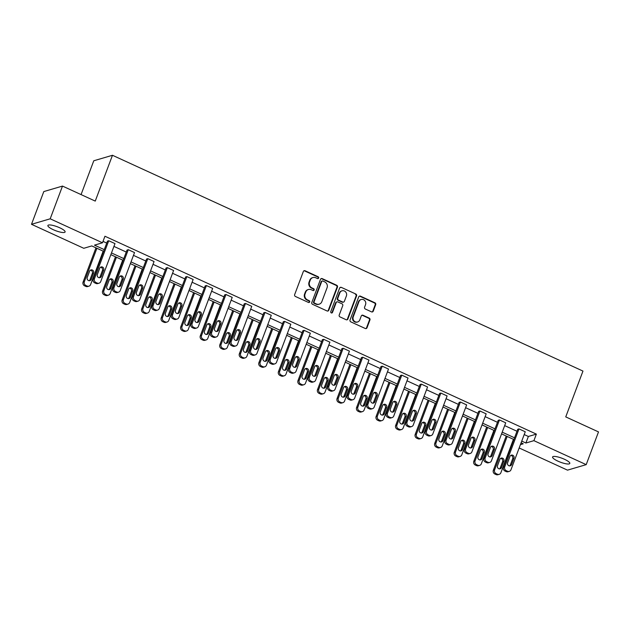 <?xml version="1.0" encoding="UTF-8"?>
<svg xmlns="http://www.w3.org/2000/svg" width="630" height="630" viewBox="0 0 630 630"><rect width="100%" height="100%" fill="white"/><g stroke="black" fill="none" stroke-linecap="round" stroke-linejoin="round"><path stroke-width="0.94" d="M318.646 278.035A0.984 0.921 73.6 0 0 318.126 276.743L305.062 270.75A1.41 1.315 73.6 0 0 303.353 271.475L294.659 294.604A1.41 1.315 73.6 0 0 295.399 296.454L308.464 302.439A0.984 0.921 73.6 0 0 309.661 301.935A0.984 0.921 73.6 0 0 309.141 300.644L307.448 299.872A4.512 4.197 73.6 0 1 305.062 293.95L305.786 292.029A4.512 4.197 73.6 0 1 311.267 289.713L312.952 290.493A0.984 0.921 73.6 0 0 314.157 289.989A0.984 0.921 73.6 0 0 313.63 288.69L311.945 287.918A4.512 4.197 73.6 0 1 309.55 282.004L310.275 280.074A4.512 4.197 73.6 0 1 315.756 277.767L317.449 278.539A0.984 0.921 73.6 0 0 318.646 278.035M317.796 278.625A0.984 0.921 73.6 0 0 317.614 276.893L304.558 270.9A1.41 1.315 73.6 0 0 303.936 270.782M308.818 302.526A0.984 0.921 73.6 0 0 308.637 300.793L306.944 300.014L307.448 299.872M313.307 290.572A0.984 0.921 73.6 0 0 313.126 288.839L311.433 288.067L311.945 287.918M557.959 461.168A9.198 2.118 20.6 0 1 552.581 456.978A9.198 2.118 20.6 0 1 564.433 459.262A9.198 2.118 20.6 0 1 569.803 463.452A9.198 2.118 20.6 0 1 557.959 461.168M53.267 229.69A9.198 2.118 20.6 0 1 47.896 225.501A9.198 2.118 20.6 0 1 59.74 227.784A9.198 2.118 20.6 0 1 65.111 231.974A9.198 2.118 20.6 0 1 53.267 229.69M371.543 311.866A1.41 1.315 73.6 0 0 373.251 311.141L375.693 304.652A1.41 1.315 73.6 0 0 374.945 302.802L360.439 296.155A1.41 1.315 73.6 0 0 358.73 296.872L350.036 320.001A1.41 1.315 73.6 0 0 350.784 321.851L365.282 328.506A1.41 1.315 73.6 0 0 366.999 327.781L369.944 319.945A1.41 1.315 73.6 0 0 369.196 318.095L362.99 315.252A1.41 1.315 73.6 0 0 361.281 315.969L359.817 319.859A3.772 3.512 73.6 0 1 353.95 320.804A3.772 3.512 73.6 0 1 353.241 316.843L358.966 301.613A3.772 3.512 73.6 0 1 364.833 300.668A3.772 3.512 73.6 0 1 365.542 304.629L364.589 307.164A1.41 1.315 73.6 0 0 365.329 309.015L371.543 311.866M103.619 251.354L91.791 245.928L83.782 248.291L31.5 224.304L43.801 191.575L62.496 186.078L95.248 201.096L112.471 155.279L582.971 371.078L565.748 416.895L598.5 431.912L586.199 464.641L567.504 470.145L519.167 447.977M62.496 186.078L50.195 218.807L102.485 242.786L94.476 245.141L104.265 249.63M524.207 434.566L528.365 436.472L536.374 434.117L104.942 236.242L102.485 242.786M536.374 434.117L533.909 440.661L586.199 464.641M337.459 287.123A1.41 1.315 73.6 0 0 336.719 285.272L322.214 278.618A1.41 1.315 73.6 0 0 320.497 279.342L311.803 302.471A1.41 1.315 73.6 0 0 312.551 304.314L327.057 310.968A1.41 1.315 73.6 0 0 328.766 310.251L337.459 287.123L336.955 287.264A1.41 1.315 73.6 0 0 336.207 285.421L321.702 278.767A1.41 1.315 73.6 0 0 321.087 278.649M341.326 287.382L355.832 294.037A1.41 1.315 73.6 0 1 356.58 295.887L347.886 319.016A1.41 1.315 73.6 0 1 346.169 319.741L339.964 316.89A1.41 1.315 73.6 0 1 339.216 315.039L342.744 305.66A1.41 1.315 73.6 0 0 341.995 303.81L337.877 301.92A1.41 1.315 73.6 0 0 336.168 302.644L332.498 312.409A0.984 0.921 73.6 0 1 330.963 312.661A0.984 0.921 73.6 0 1 330.774 311.622L339.609 288.107A1.41 1.315 73.6 0 1 341.326 287.382L355.832 294.037M31.5 224.304L50.195 218.807M112.471 155.279L93.775 160.776L81.065 194.591M520.427 444.63L523.223 443.811L521.105 442.835M521.75 441.11L525.9 443.016L533.909 440.661M111.486 252.945L123.803 258.591M131.016 261.907L143.333 267.553M150.554 270.868L162.871 276.515M170.092 279.822L182.409 285.477M189.63 288.784L201.946 294.438M209.168 297.746L221.484 303.392M228.706 306.708L241.022 312.354M248.236 315.669L260.552 321.316M267.774 324.631L280.09 330.277M287.311 333.585L299.628 339.239M306.849 342.547L319.166 348.201M326.387 351.509L338.704 357.155M345.917 360.47L358.234 366.117M365.455 369.432L377.772 375.078M384.993 378.394L397.309 384.04M404.531 387.348L416.847 393.002M424.069 396.309L436.385 401.964M443.607 405.271L455.923 410.917M463.137 414.233L475.453 419.879M482.674 423.195L494.991 428.841M502.212 432.156L514.529 437.803M513.883 439.519L501.567 433.873M494.345 430.566L482.029 424.911M474.807 421.604L462.491 415.95M455.269 412.642L442.953 406.996M435.74 403.68L423.423 398.034M416.202 394.719L403.885 389.072M396.664 385.757L384.347 380.111M377.126 376.803L364.809 371.149M357.588 367.841L345.272 362.187M338.058 358.88L325.741 353.233M318.52 349.918L306.204 344.271M298.982 340.956L286.666 335.31M279.444 331.994L267.128 326.348M259.906 323.032L247.59 317.386M240.369 314.079L228.052 308.424M220.839 305.117L208.522 299.463M201.301 296.155L188.984 290.509M181.763 287.193L169.446 281.547M162.225 278.232L149.909 272.585M142.687 269.27L130.371 263.623M123.157 260.316L110.841 254.662M528.365 436.472L525.9 443.016M103.013 241.384L106.722 243.085M113.943 246.401L126.26 252.047M133.481 255.363L145.798 261.009M153.019 264.316L165.336 269.971M172.557 273.278L184.866 278.933M192.087 282.24L204.404 287.886M211.625 291.202L223.941 296.848M231.163 300.163L243.479 305.81M250.701 309.125L263.017 314.772M270.238 318.079L282.555 323.733M289.768 327.041L302.085 332.695M309.306 336.003L321.623 341.649M328.844 344.964L341.161 350.611M348.382 353.926L360.699 359.572M367.92 362.888L380.236 368.534M387.458 371.842L399.766 377.496M406.988 380.803L419.304 386.458M426.526 389.765L438.842 395.412M446.064 398.727L458.38 404.373M465.601 407.689L477.918 413.335M485.139 416.651L497.456 422.297M504.669 425.604L516.986 431.259M509.284 471.374L508.024 471.752A2.874 2.677 -106.4 0 1 506.229 471.61L504.976 471.035A2.874 2.677 -106.4 0 1 503.457 467.271L517.734 429.274L518.994 428.904L525.255 431.778L510.977 469.767A2.874 2.677 73.6 0 1 507.489 471.24L506.237 470.665A2.874 2.677 73.6 0 1 504.717 466.893L518.994 428.904M489.746 462.42L488.486 462.79A2.874 2.677 -106.4 0 1 486.691 462.648L485.439 462.073A2.874 2.677 -106.4 0 1 483.919 458.309L498.196 420.32L499.464 419.942L505.725 422.817L491.439 460.806A2.874 2.677 73.6 0 1 487.951 462.278L486.699 461.703A2.874 2.677 73.6 0 1 485.179 457.939L499.464 419.942M470.208 453.458L468.948 453.828A2.874 2.677 -106.4 0 1 467.153 453.687L465.901 453.112A2.874 2.677 -106.4 0 1 464.381 449.348L478.658 411.358L479.926 410.988L486.187 413.855L471.909 451.844A2.874 2.677 73.6 0 1 468.413 453.316L467.161 452.742A2.874 2.677 73.6 0 1 465.641 448.977L479.926 410.988M450.678 444.497L449.41 444.867A2.874 2.677 -106.4 0 1 447.615 444.725L446.363 444.158A2.874 2.677 -106.4 0 1 444.843 440.386L459.12 402.397L460.388 402.027L466.649 404.893L452.372 442.89A2.874 2.677 73.6 0 1 448.883 444.355L447.631 443.78A2.874 2.677 73.6 0 1 446.111 440.016L460.388 402.027M431.14 435.535L429.873 435.905A2.874 2.677 -106.4 0 1 428.077 435.771L426.825 435.196A2.874 2.677 -106.4 0 1 425.305 431.424L439.59 393.435L440.85 393.065L447.111 395.939L432.834 433.928A2.874 2.677 73.6 0 1 429.345 435.393L428.093 434.818A2.874 2.677 73.6 0 1 426.573 431.054L440.85 393.065M411.603 426.573L410.343 426.943A2.874 2.677 -106.4 0 1 408.547 426.809L407.295 426.234A2.874 2.677 -106.4 0 1 405.767 422.462L420.052 384.473L421.312 384.103L427.573 386.977L413.296 424.966A2.874 2.677 73.6 0 1 409.807 426.439L408.555 425.864A2.874 2.677 73.6 0 1 407.035 422.092L421.312 384.103M392.065 417.611L390.805 417.989A2.874 2.677 -106.4 0 1 389.009 417.848L387.757 417.273A2.874 2.677 -106.4 0 1 386.237 413.508L400.515 375.511L401.775 375.141L408.043 378.016L393.758 416.005A2.874 2.677 73.6 0 1 390.269 417.477L389.017 416.902A2.874 2.677 73.6 0 1 387.497 413.13L401.775 375.141M372.527 408.657L371.267 409.027A2.874 2.677 -106.4 0 1 369.471 408.886L368.219 408.311A2.874 2.677 -106.4 0 1 366.699 404.547L380.977 366.558L382.245 366.18L388.505 369.054L374.22 407.043A2.874 2.677 73.6 0 1 370.731 408.516L369.479 407.941A2.874 2.677 73.6 0 1 367.959 404.176L382.245 366.18M352.997 399.696L351.729 400.066A2.874 2.677 -106.4 0 1 349.933 399.924L348.681 399.349A2.874 2.677 -106.4 0 1 347.161 395.585L361.439 357.596L362.707 357.218L368.967 360.092L354.69 398.081A2.874 2.677 73.6 0 1 351.201 399.554L349.949 398.979A2.874 2.677 73.6 0 1 348.421 395.215L362.707 357.218M333.459 390.734L332.191 391.104A2.874 2.677 -106.4 0 1 330.396 390.962L329.143 390.387A2.874 2.677 -106.4 0 1 327.624 386.623L341.909 348.634L343.169 348.264L349.43 351.13L335.152 389.127A2.874 2.677 73.6 0 1 331.663 390.592L330.411 390.017A2.874 2.677 73.6 0 1 328.892 386.253L343.169 348.264M313.921 381.772L312.661 382.142A2.874 2.677 -106.4 0 1 310.858 382.008L309.606 381.433A2.874 2.677 -106.4 0 1 308.086 377.661L322.371 339.672L323.631 339.302L329.892 342.169L315.614 380.166A2.874 2.677 73.6 0 1 312.126 381.63L310.873 381.055A2.874 2.677 73.6 0 1 309.354 377.291L323.631 339.302M294.383 372.81L293.123 373.18A2.874 2.677 -106.4 0 1 291.328 373.047L290.076 372.472A2.874 2.677 -106.4 0 1 288.556 368.7L302.833 330.711L304.093 330.341L310.354 333.215L296.076 371.204A2.874 2.677 73.6 0 1 292.588 372.676L291.336 372.102A2.874 2.677 73.6 0 1 289.816 368.329L304.093 330.341M274.845 363.849L273.585 364.227A2.874 2.677 -106.4 0 1 271.79 364.085L270.538 363.51A2.874 2.677 -106.4 0 1 269.018 359.746L283.295 321.749L284.563 321.379L290.824 324.253L276.538 362.242A2.874 2.677 73.6 0 1 273.05 363.715L271.798 363.14A2.874 2.677 73.6 0 1 270.278 359.368L284.563 321.379M255.307 354.895L254.048 355.265A2.874 2.677 -106.4 0 1 252.252 355.123L251 354.548A2.874 2.677 -106.4 0 1 249.48 350.784L263.757 312.787L265.025 312.417L271.286 315.291L257.001 353.28A2.874 2.677 73.6 0 1 253.512 354.753L252.26 354.178A2.874 2.677 73.6 0 1 250.74 350.414L265.025 312.417M235.777 345.933L234.51 346.303A2.874 2.677 -106.4 0 1 232.714 346.161L231.462 345.586A2.874 2.677 -106.4 0 1 229.942 341.822L244.22 303.833L245.487 303.455L251.748 306.33L237.471 344.319A2.874 2.677 73.6 0 1 233.982 345.791L232.73 345.216A2.874 2.677 73.6 0 1 231.21 341.452L245.487 303.455M216.24 336.971L214.972 337.341A2.874 2.677 -106.4 0 1 213.176 337.2L211.924 336.625A2.874 2.677 -106.4 0 1 210.404 332.861L224.689 294.871L225.95 294.501L232.21 297.368L217.933 335.365A2.874 2.677 73.6 0 1 214.444 336.829L213.192 336.255A2.874 2.677 73.6 0 1 211.672 332.49L225.95 294.501M196.702 328.01L195.442 328.38A2.874 2.677 -106.4 0 1 193.646 328.246L192.394 327.671A2.874 2.677 -106.4 0 1 190.866 323.899L205.152 285.91L206.412 285.54L212.672 288.406L198.395 326.403A2.874 2.677 73.6 0 1 194.906 327.868L193.654 327.293A2.874 2.677 73.6 0 1 192.134 323.529L206.412 285.54M177.164 319.048L175.904 319.418A2.874 2.677 -106.4 0 1 174.108 319.284L172.856 318.709A2.874 2.677 -106.4 0 1 171.336 314.937L185.614 276.948L186.874 276.578L193.142 279.452L178.857 317.441A2.874 2.677 73.6 0 1 175.368 318.906L174.116 318.339A2.874 2.677 73.6 0 1 172.596 314.567L186.874 276.578M157.626 310.086L156.366 310.464A2.874 2.677 -106.4 0 1 154.571 310.322L153.318 309.747A2.874 2.677 -106.4 0 1 151.798 305.983L166.076 267.986L167.344 267.616L173.604 270.49L159.319 308.48A2.874 2.677 73.6 0 1 155.831 309.952L154.578 309.377A2.874 2.677 73.6 0 1 153.059 305.605L167.344 267.616M138.096 301.132L136.828 301.502A2.874 2.677 -106.4 0 1 135.033 301.361L133.78 300.786A2.874 2.677 -106.4 0 1 132.261 297.021L146.538 259.024L147.806 258.654L154.066 261.529L139.789 299.518A2.874 2.677 73.6 0 1 136.3 300.99L135.048 300.416A2.874 2.677 73.6 0 1 133.521 296.651L147.806 258.654M118.558 292.17L117.29 292.541A2.874 2.677 -106.4 0 1 115.495 292.399L114.243 291.824A2.874 2.677 -106.4 0 1 112.723 288.06L127.008 250.071L128.268 249.693L134.529 252.567L120.251 290.556A2.874 2.677 73.6 0 1 116.763 292.029L115.511 291.454A2.874 2.677 73.6 0 1 113.991 287.69L128.268 249.693M99.02 283.209L97.752 283.579A2.874 2.677 -106.4 0 1 95.957 283.437L94.705 282.862A2.874 2.677 -106.4 0 1 93.185 279.098L107.47 241.109L108.73 240.739L114.991 243.605L100.713 281.602A2.874 2.677 73.6 0 1 97.225 283.067L95.973 282.492A2.874 2.677 73.6 0 1 94.453 278.728L108.73 240.739M312.937 277.546L312.433 277.696A4.512 4.197 73.6 0 0 309.771 280.224L310.275 280.074M311.433 288.067A4.512 4.197 73.6 0 1 309.046 282.153L309.771 280.224M308.448 289.501L307.936 289.65A4.512 4.197 73.6 0 0 305.282 292.17L305.786 292.029M306.944 300.014A4.512 4.197 73.6 0 1 304.558 294.1L305.282 292.17M327.679 311.086A1.41 1.315 73.6 0 0 328.261 310.401L336.955 287.264M322.883 281.035A0.984 0.921 73.6 0 0 321.686 281.539L314.055 301.841A0.984 0.921 73.6 0 0 314.583 303.14L316.362 303.959A4.512 4.197 73.6 0 0 321.843 301.652L327.057 287.768A4.512 4.197 73.6 0 0 324.67 281.854L322.883 281.035M322.269 280.988L321.765 281.137A0.984 0.921 73.6 0 0 321.182 281.689L321.686 281.539M319.182 304.172L318.678 304.322A4.512 4.197 73.6 0 1 315.858 304.101L314.071 303.29A0.984 0.921 73.6 0 1 313.551 301.99L321.182 281.689M346.791 319.851A1.41 1.315 73.6 0 0 347.374 319.166L356.068 296.037A1.41 1.315 73.6 0 0 355.328 294.186M336.995 301.857L336.491 302.006A1.41 1.315 73.6 0 0 335.664 302.794L331.986 312.559L332.498 312.409M331.648 313A0.984 0.921 73.6 0 0 331.986 312.559M346.398 295.927A3.772 3.512 73.6 0 0 342.051 290.8A3.772 3.512 73.6 0 0 339.822 292.911L337.806 298.274A1.41 1.315 73.6 0 0 338.554 300.124L342.673 302.014A1.41 1.315 73.6 0 0 344.382 301.29L346.398 295.927M342.051 290.8L341.539 290.95A3.772 3.512 73.6 0 0 339.318 293.06L339.822 292.911M343.555 302.085L343.051 302.227A1.41 1.315 73.6 0 1 342.169 302.164L338.05 300.274A1.41 1.315 73.6 0 1 337.302 298.423L339.318 293.06M340.822 287.532A1.41 1.315 73.6 0 0 340.2 287.414M361.187 299.502L360.683 299.652A3.772 3.512 73.6 0 0 358.462 301.762L358.966 301.613M357.596 321.969L357.092 322.119A3.772 3.512 73.6 0 1 352.737 316.992L358.462 301.762M365.904 328.616A1.41 1.315 73.6 0 0 366.495 327.931L369.44 320.095A1.41 1.315 73.6 0 0 368.692 318.245L362.486 315.394A1.41 1.315 73.6 0 0 361.864 315.284M372.165 311.976A1.41 1.315 73.6 0 0 372.747 311.291L375.189 304.802A1.41 1.315 73.6 0 0 374.44 302.951L359.935 296.297A1.41 1.315 73.6 0 0 359.313 296.187M95.949 247.834L83.081 282.075A2.874 2.677 -106.4 0 0 84.601 285.839L85.853 286.414A2.874 2.677 -106.4 0 0 87.649 286.555L88.909 286.177A2.874 2.677 73.6 0 0 90.602 284.571L103.17 251.15M88.909 286.177A2.874 2.677 73.6 0 1 87.113 286.044L85.861 285.469A2.874 2.677 73.6 0 1 84.341 281.697L96.91 248.275M89.232 280.712A2.3 2.142 73.6 0 0 89.988 279.712L92.35 273.428A2.3 2.142 73.6 0 0 90.358 270.223M91.248 279.342L93.61 273.058A2.3 2.142 73.6 0 0 90.956 269.931A2.3 2.142 73.6 0 0 89.602 271.223L87.239 277.507A2.3 2.142 73.6 0 0 89.893 280.634A2.3 2.142 73.6 0 0 91.248 279.342L89.988 279.712M101.359 276.365A2.3 2.142 -106.4 0 1 97.784 276.948A2.3 2.142 -106.4 0 1 97.351 274.53L99.713 268.246A2.3 2.142 -106.4 0 1 103.288 267.671A2.3 2.142 -106.4 0 1 103.722 270.081L101.359 276.365L100.091 276.743A2.3 2.142 -106.4 0 1 99.343 277.736M100.469 267.254A2.3 2.142 -106.4 0 1 102.454 270.459L100.091 276.743M115.487 256.796L102.619 291.036A2.874 2.677 -106.4 0 0 104.139 294.801L105.391 295.375A2.874 2.677 -106.4 0 0 107.187 295.517L108.447 295.139A2.874 2.677 73.6 0 0 110.14 293.533L122.708 260.111M108.447 295.139A2.874 2.677 73.6 0 1 106.651 295.005L105.399 294.43A2.874 2.677 73.6 0 1 103.879 290.658L116.448 257.237M108.769 289.666A2.3 2.142 73.6 0 0 109.526 288.674L111.888 282.39A2.3 2.142 73.6 0 0 109.896 279.184M110.785 288.304L113.148 282.019A2.3 2.142 73.6 0 0 110.494 278.893A2.3 2.142 73.6 0 0 109.14 280.185L106.777 286.461A2.3 2.142 73.6 0 0 109.431 289.587A2.3 2.142 73.6 0 0 110.785 288.304L109.526 288.674M135.025 265.758L122.157 299.99A2.874 2.677 -106.4 0 0 123.677 303.762L124.929 304.337A2.874 2.677 -106.4 0 0 126.724 304.471L127.985 304.101A2.874 2.677 73.6 0 0 129.678 302.495L142.246 269.065M127.985 304.101A2.874 2.677 73.6 0 1 126.189 303.959L124.937 303.392A2.874 2.677 73.6 0 1 123.417 299.62L135.978 266.199M128.307 298.628A2.3 2.142 73.6 0 0 129.063 297.636L131.418 291.351A2.3 2.142 73.6 0 0 129.434 288.146M130.323 297.266L132.686 290.981A2.3 2.142 73.6 0 0 130.032 287.855A2.3 2.142 73.6 0 0 128.678 289.139L126.315 295.423A2.3 2.142 73.6 0 0 128.969 298.549A2.3 2.142 73.6 0 0 130.323 297.266L129.063 297.636M120.897 285.327A2.3 2.142 -106.4 0 1 117.314 285.902A2.3 2.142 -106.4 0 1 116.889 283.492L119.251 277.208A2.3 2.142 -106.4 0 1 122.826 276.633A2.3 2.142 -106.4 0 1 123.26 279.043L120.897 285.327L119.629 285.697A2.3 2.142 -106.4 0 1 118.873 286.697M119.999 276.216A2.3 2.142 -106.4 0 1 121.992 279.421L119.629 285.697M140.427 294.289A2.3 2.142 -106.4 0 1 136.852 294.864A2.3 2.142 -106.4 0 1 136.427 292.454L138.781 286.17A2.3 2.142 -106.4 0 1 142.364 285.595A2.3 2.142 -106.4 0 1 142.79 288.005L140.427 294.289L139.167 294.659A2.3 2.142 -106.4 0 1 138.411 295.659M139.537 285.169A2.3 2.142 -106.4 0 1 141.529 288.375L139.167 294.659M154.555 274.719L141.687 308.952A2.874 2.677 -106.4 0 0 143.207 312.724L144.467 313.291A2.874 2.677 -106.4 0 0 146.262 313.433L147.522 313.063A2.874 2.677 73.6 0 0 149.215 311.456L161.776 278.027M147.522 313.063A2.874 2.677 73.6 0 1 145.727 312.921L144.475 312.346A2.874 2.677 73.6 0 1 142.955 308.582L155.515 275.16M147.845 307.59A2.3 2.142 73.6 0 0 148.593 306.597L150.956 300.313A2.3 2.142 73.6 0 0 148.971 297.108M149.861 306.227L152.224 299.943A2.3 2.142 73.6 0 0 149.57 296.817A2.3 2.142 73.6 0 0 148.215 298.1L145.853 304.385A2.3 2.142 73.6 0 0 148.507 307.511A2.3 2.142 73.6 0 0 149.861 306.227L148.593 306.597M159.965 303.25A2.3 2.142 -106.4 0 1 156.39 303.825A2.3 2.142 -106.4 0 1 155.956 301.416L158.319 295.131A2.3 2.142 -106.4 0 1 161.894 294.549A2.3 2.142 -106.4 0 1 162.327 296.966L159.965 303.25L158.705 303.621A2.3 2.142 -106.4 0 1 157.949 304.613M159.075 294.131A2.3 2.142 -106.4 0 1 161.067 297.336L158.705 303.621M174.093 283.681L161.225 317.914A2.874 2.677 -106.4 0 0 162.745 321.678L163.997 322.253A2.874 2.677 -106.4 0 0 165.792 322.395L167.06 322.024A2.874 2.677 73.6 0 0 168.753 320.418L181.314 286.989M167.06 322.024A2.874 2.677 73.6 0 1 165.265 321.883L164.013 321.308A2.874 2.677 73.6 0 1 162.493 317.544L175.053 284.114M167.375 316.551A2.3 2.142 73.6 0 0 168.131 315.559L170.494 309.275A2.3 2.142 73.6 0 0 168.501 306.07M169.399 315.181L171.762 308.897A2.3 2.142 73.6 0 0 169.108 305.778A2.3 2.142 73.6 0 0 167.753 307.062L165.391 313.346A2.3 2.142 73.6 0 0 168.045 316.473A2.3 2.142 73.6 0 0 169.399 315.181L168.131 315.559M179.503 312.212A2.3 2.142 -106.4 0 1 175.928 312.787A2.3 2.142 -106.4 0 1 175.494 310.37L177.857 304.085A2.3 2.142 -106.4 0 1 181.432 303.51A2.3 2.142 -106.4 0 1 181.865 305.928L179.503 312.212L178.243 312.582A2.3 2.142 -106.4 0 1 177.487 313.575M178.613 303.093A2.3 2.142 -106.4 0 1 180.605 306.298L178.243 312.582M193.63 292.635L180.763 326.875A2.874 2.677 -106.4 0 0 182.283 330.64L183.535 331.215A2.874 2.677 -106.4 0 0 185.33 331.356L186.598 330.986A2.874 2.677 73.6 0 0 188.291 329.372L200.852 295.95M186.598 330.986A2.874 2.677 73.6 0 1 184.803 330.844L183.55 330.27A2.874 2.677 73.6 0 1 182.023 326.505L194.591 293.076M186.913 325.513A2.3 2.142 73.6 0 0 187.669 324.513L190.032 318.237A2.3 2.142 73.6 0 0 188.039 315.031M188.929 324.143L191.292 317.859A2.3 2.142 73.6 0 0 188.638 314.732A2.3 2.142 73.6 0 0 187.283 316.024L184.929 322.308A2.3 2.142 73.6 0 0 187.575 325.434A2.3 2.142 73.6 0 0 188.929 324.143L187.669 324.513M199.041 321.174A2.3 2.142 -106.4 0 1 195.465 321.749A2.3 2.142 -106.4 0 1 195.032 319.331L197.395 313.047A2.3 2.142 -106.4 0 1 200.97 312.472A2.3 2.142 -106.4 0 1 201.403 314.89L199.041 321.174L197.773 321.544A2.3 2.142 -106.4 0 1 197.025 322.536M198.151 312.055A2.3 2.142 -106.4 0 1 200.135 315.26L197.773 321.544M213.168 301.597L200.301 335.837A2.874 2.677 -106.4 0 0 201.82 339.601L203.073 340.176A2.874 2.677 -106.4 0 0 204.868 340.318L206.128 339.948A2.874 2.677 73.6 0 0 207.821 338.334L220.39 304.912M206.128 339.948A2.874 2.677 73.6 0 1 204.333 339.806L203.081 339.231A2.874 2.677 73.6 0 1 201.561 335.467L214.129 302.038M206.451 334.475A2.3 2.142 73.6 0 0 207.207 333.475L209.57 327.19A2.3 2.142 73.6 0 0 207.577 323.985M208.467 333.105L210.83 326.82A2.3 2.142 73.6 0 0 208.176 323.694A2.3 2.142 73.6 0 0 206.821 324.986L204.459 331.27A2.3 2.142 73.6 0 0 207.112 334.396A2.3 2.142 73.6 0 0 208.467 333.105L207.207 333.475M218.578 330.128A2.3 2.142 -106.4 0 1 214.995 330.711A2.3 2.142 -106.4 0 1 214.57 328.293L216.933 322.009A2.3 2.142 -106.4 0 1 220.508 321.434A2.3 2.142 -106.4 0 1 220.941 323.851L218.578 330.128L217.311 330.506A2.3 2.142 -106.4 0 1 216.555 331.498M217.689 321.017A2.3 2.142 -106.4 0 1 219.673 324.222L217.311 330.506M232.706 310.558L219.839 344.799A2.874 2.677 -106.4 0 0 221.358 348.563L222.611 349.138A2.874 2.677 -106.4 0 0 224.406 349.28L225.666 348.902A2.874 2.677 73.6 0 0 227.359 347.295L239.928 313.874M225.666 348.902A2.874 2.677 73.6 0 1 223.87 348.768L222.618 348.193A2.874 2.677 73.6 0 1 221.098 344.421L233.659 311M225.989 343.429A2.3 2.142 73.6 0 0 226.745 342.436L229.107 336.152A2.3 2.142 73.6 0 0 227.115 332.947M228.005 342.066L230.367 335.782A2.3 2.142 73.6 0 0 227.714 332.656A2.3 2.142 73.6 0 0 226.359 333.947L223.996 340.231A2.3 2.142 73.6 0 0 226.65 343.35A2.3 2.142 73.6 0 0 228.005 342.066L226.745 342.436M238.108 339.09A2.3 2.142 -106.4 0 1 234.533 339.664A2.3 2.142 -106.4 0 1 234.108 337.255L236.47 330.97A2.3 2.142 -106.4 0 1 240.046 330.396A2.3 2.142 -106.4 0 1 240.471 332.805L238.108 339.09L236.848 339.46A2.3 2.142 -106.4 0 1 236.093 340.46M237.219 329.978A2.3 2.142 -106.4 0 1 239.211 333.183L236.848 339.46M252.244 319.52L239.368 353.753A2.874 2.677 -106.4 0 0 240.896 357.525L242.148 358.1A2.874 2.677 -106.4 0 0 243.944 358.234L245.204 357.864A2.874 2.677 73.6 0 0 246.897 356.257L259.458 322.828M245.204 357.864A2.874 2.677 73.6 0 1 243.408 357.722L242.156 357.155A2.874 2.677 73.6 0 1 240.636 353.383L253.197 319.961M245.527 352.391A2.3 2.142 73.6 0 0 246.275 351.398L248.637 345.114A2.3 2.142 73.6 0 0 246.653 341.909M247.543 351.028L249.905 344.744A2.3 2.142 73.6 0 0 247.251 341.618A2.3 2.142 73.6 0 0 245.897 342.901L243.534 349.185A2.3 2.142 73.6 0 0 246.188 352.312A2.3 2.142 73.6 0 0 247.543 351.028L246.275 351.398M257.646 348.051A2.3 2.142 -106.4 0 1 254.071 348.626A2.3 2.142 -106.4 0 1 253.638 346.216L256 339.932A2.3 2.142 -106.4 0 1 259.584 339.357A2.3 2.142 -106.4 0 1 260.009 341.767L257.646 348.051L256.386 348.421A2.3 2.142 -106.4 0 1 255.63 349.422M256.757 338.94A2.3 2.142 -106.4 0 1 258.749 342.137L256.386 348.421M271.774 328.482L258.906 362.715A2.874 2.677 -106.4 0 0 260.426 366.487L261.678 367.062A2.874 2.677 -106.4 0 0 263.474 367.195L264.742 366.825A2.874 2.677 73.6 0 0 266.435 365.219L278.995 331.789M264.742 366.825A2.874 2.677 73.6 0 1 262.946 366.684L261.694 366.109A2.874 2.677 73.6 0 1 260.174 362.344L272.735 328.923M265.057 361.352A2.3 2.142 73.6 0 0 265.813 360.36L268.175 354.076A2.3 2.142 73.6 0 0 266.191 350.871M267.081 359.99L269.443 353.706A2.3 2.142 73.6 0 0 266.789 350.579A2.3 2.142 73.6 0 0 265.435 351.863L263.072 358.147A2.3 2.142 73.6 0 0 265.726 361.273A2.3 2.142 73.6 0 0 267.081 359.99L265.813 360.36M291.312 337.444L278.444 371.676A2.874 2.677 -106.4 0 0 279.964 375.441L281.216 376.016A2.874 2.677 -106.4 0 0 283.012 376.157L284.28 375.787A2.874 2.677 73.6 0 0 285.973 374.181L298.533 340.751M284.28 375.787A2.874 2.677 73.6 0 1 282.484 375.645L281.232 375.07A2.874 2.677 73.6 0 1 279.712 371.306L292.273 337.877M284.595 370.314A2.3 2.142 73.6 0 0 285.351 369.322L287.713 363.037A2.3 2.142 73.6 0 0 285.721 359.832M286.618 368.944L288.973 362.659A2.3 2.142 73.6 0 0 286.327 359.541A2.3 2.142 73.6 0 0 284.973 360.825L282.61 367.109A2.3 2.142 73.6 0 0 285.264 370.235A2.3 2.142 73.6 0 0 286.618 368.944L285.351 369.322M310.85 346.398L297.982 380.638A2.874 2.677 -106.4 0 0 299.502 384.402L300.754 384.977A2.874 2.677 -106.4 0 0 302.55 385.119L303.81 384.749A2.874 2.677 73.6 0 0 305.511 383.135L318.071 349.713M303.81 384.749A2.874 2.677 73.6 0 1 302.014 384.607L300.762 384.032A2.874 2.677 73.6 0 1 299.242 380.268L311.811 346.839M304.132 379.276A2.3 2.142 73.6 0 0 304.889 378.276L307.251 371.999A2.3 2.142 73.6 0 0 305.259 368.794M306.148 377.905L308.511 371.621A2.3 2.142 73.6 0 0 305.857 368.495A2.3 2.142 73.6 0 0 304.503 369.786L302.14 376.071A2.3 2.142 73.6 0 0 304.794 379.197A2.3 2.142 73.6 0 0 306.148 377.905L304.889 378.276M330.388 355.359L317.52 389.6A2.874 2.677 -106.4 0 0 319.04 393.364L320.292 393.939A2.874 2.677 -106.4 0 0 322.087 394.081L323.348 393.711A2.874 2.677 73.6 0 0 325.041 392.096L337.609 358.675M323.348 393.711A2.874 2.677 73.6 0 1 321.552 393.569L320.3 392.994A2.874 2.677 73.6 0 1 318.78 389.23L331.349 355.8M323.67 388.238A2.3 2.142 73.6 0 0 324.426 387.237L326.789 380.953A2.3 2.142 73.6 0 0 324.796 377.756M325.686 386.867L328.049 380.583A2.3 2.142 73.6 0 0 325.395 377.457A2.3 2.142 73.6 0 0 324.041 378.748L321.678 385.032A2.3 2.142 73.6 0 0 324.332 388.159A2.3 2.142 73.6 0 0 325.686 386.867L324.426 387.237M349.926 364.321L337.058 398.562A2.874 2.677 -106.4 0 0 338.578 402.326L339.83 402.901A2.874 2.677 -106.4 0 0 341.625 403.043L342.885 402.664A2.874 2.677 73.6 0 0 344.579 401.058L357.147 367.636M342.885 402.664A2.874 2.677 73.6 0 1 341.09 402.531L339.838 401.956A2.874 2.677 73.6 0 1 338.318 398.184L350.878 364.762M343.208 397.191A2.3 2.142 73.6 0 0 343.964 396.199L346.319 389.915A2.3 2.142 73.6 0 0 344.334 386.71M345.224 395.829L347.587 389.545A2.3 2.142 73.6 0 0 344.933 386.418A2.3 2.142 73.6 0 0 343.578 387.71L341.216 393.994A2.3 2.142 73.6 0 0 343.87 397.113A2.3 2.142 73.6 0 0 345.224 395.829L343.964 396.199M369.464 373.283L356.588 407.515A2.874 2.677 -106.4 0 0 358.108 411.288L359.368 411.863A2.874 2.677 -106.4 0 0 361.163 411.996L362.423 411.626A2.874 2.677 73.6 0 0 364.116 410.02L376.677 376.59M362.423 411.626A2.874 2.677 73.6 0 1 360.628 411.492L359.376 410.917A2.874 2.677 73.6 0 1 357.856 407.145L370.416 373.724M362.746 406.153A2.3 2.142 73.6 0 0 363.494 405.161L365.857 398.877A2.3 2.142 73.6 0 0 363.872 395.671M364.762 404.791L367.125 398.507A2.3 2.142 73.6 0 0 364.471 395.38A2.3 2.142 73.6 0 0 363.116 396.664L360.754 402.948A2.3 2.142 73.6 0 0 363.408 406.074A2.3 2.142 73.6 0 0 364.762 404.791L363.494 405.161M388.993 382.245L376.126 416.477A2.874 2.677 -106.4 0 0 377.646 420.249L378.898 420.824A2.874 2.677 -106.4 0 0 380.693 420.958L381.961 420.588A2.874 2.677 73.6 0 0 383.654 418.981L396.215 385.552M381.961 420.588A2.874 2.677 73.6 0 1 380.166 420.446L378.913 419.871A2.874 2.677 73.6 0 1 377.394 416.107L389.954 382.686M382.276 415.115A2.3 2.142 73.6 0 0 383.032 414.123L385.395 407.838A2.3 2.142 73.6 0 0 383.402 404.633M384.3 413.752L386.662 407.468A2.3 2.142 73.6 0 0 384.009 404.342A2.3 2.142 73.6 0 0 382.654 405.626L380.292 411.91A2.3 2.142 73.6 0 0 382.945 415.036A2.3 2.142 73.6 0 0 384.3 413.752L383.032 414.123M408.531 391.206L395.664 425.439A2.874 2.677 -106.4 0 0 397.183 429.203L398.436 429.778A2.874 2.677 -106.4 0 0 400.231 429.92L401.499 429.55A2.874 2.677 73.6 0 0 403.192 427.943L415.753 394.514M401.499 429.55A2.874 2.677 73.6 0 1 399.703 429.408L398.451 428.833A2.874 2.677 73.6 0 1 396.924 425.069L409.492 391.639M401.814 424.077A2.3 2.142 73.6 0 0 402.57 423.084L404.933 416.8A2.3 2.142 73.6 0 0 402.94 413.595M403.83 422.706L406.192 416.43A2.3 2.142 73.6 0 0 403.539 413.304A2.3 2.142 73.6 0 0 402.184 414.587L399.829 420.872A2.3 2.142 73.6 0 0 402.475 423.998A2.3 2.142 73.6 0 0 403.83 422.706L402.57 423.084M428.069 400.16L415.202 434.401A2.874 2.677 -106.4 0 0 416.721 438.165L417.974 438.74A2.874 2.677 -106.4 0 0 419.769 438.882L421.029 438.512A2.874 2.677 73.6 0 0 422.722 436.897L435.291 403.476M421.029 438.512A2.874 2.677 73.6 0 1 419.233 438.37L417.981 437.795A2.874 2.677 73.6 0 1 416.462 434.031L429.03 400.601M421.352 433.038A2.3 2.142 73.6 0 0 422.108 432.046L424.47 425.762A2.3 2.142 73.6 0 0 422.478 422.557M423.368 431.668L425.73 425.384A2.3 2.142 73.6 0 0 423.077 422.265A2.3 2.142 73.6 0 0 421.722 423.549L419.359 429.833A2.3 2.142 73.6 0 0 422.013 432.96A2.3 2.142 73.6 0 0 423.368 431.668L422.108 432.046M447.607 409.122L434.739 443.363A2.874 2.677 -106.4 0 0 436.259 447.127L437.511 447.702A2.874 2.677 -106.4 0 0 439.307 447.843L440.567 447.473A2.874 2.677 73.6 0 0 442.26 445.859L454.828 412.437M440.567 447.473A2.874 2.677 73.6 0 1 438.771 447.331L437.519 446.757A2.874 2.677 73.6 0 1 435.999 442.992L448.56 409.563M440.89 442A2.3 2.142 73.6 0 0 441.646 441L444.008 434.716A2.3 2.142 73.6 0 0 442.016 431.519M442.906 440.63L445.268 434.346A2.3 2.142 73.6 0 0 442.614 431.219A2.3 2.142 73.6 0 0 441.26 432.511L438.897 438.795A2.3 2.142 73.6 0 0 441.551 441.921A2.3 2.142 73.6 0 0 442.906 440.63L441.646 441M277.184 357.013A2.3 2.142 -106.4 0 1 273.609 357.588A2.3 2.142 -106.4 0 1 273.176 355.178L275.538 348.894A2.3 2.142 -106.4 0 1 279.114 348.311A2.3 2.142 -106.4 0 1 279.547 350.729L277.184 357.013L275.924 357.383A2.3 2.142 -106.4 0 1 275.168 358.375M276.294 347.894A2.3 2.142 -106.4 0 1 278.287 351.099L275.924 357.383M296.722 365.975A2.3 2.142 -106.4 0 1 293.147 366.55A2.3 2.142 -106.4 0 1 292.714 364.132L295.076 357.848A2.3 2.142 -106.4 0 1 298.651 357.273A2.3 2.142 -106.4 0 1 299.085 359.691L296.722 365.975L295.462 366.345A2.3 2.142 -106.4 0 1 294.706 367.337M295.832 356.856A2.3 2.142 -106.4 0 1 297.817 360.061L295.462 366.345M316.26 374.937A2.3 2.142 -106.4 0 1 312.685 375.511A2.3 2.142 -106.4 0 1 312.252 373.094L314.614 366.81A2.3 2.142 -106.4 0 1 318.189 366.235A2.3 2.142 -106.4 0 1 318.623 368.652L316.26 374.937L314.992 375.307A2.3 2.142 -106.4 0 1 314.244 376.299M315.37 365.817A2.3 2.142 -106.4 0 1 317.355 369.022L314.992 375.307M335.798 383.891A2.3 2.142 -106.4 0 1 332.215 384.473A2.3 2.142 -106.4 0 1 331.789 382.056L334.152 375.771A2.3 2.142 -106.4 0 1 337.727 375.197A2.3 2.142 -106.4 0 1 338.16 377.614L335.798 383.891L334.53 384.268A2.3 2.142 -106.4 0 1 333.774 385.261M334.9 374.779A2.3 2.142 -106.4 0 1 336.892 377.984L334.53 384.268M355.328 392.852A2.3 2.142 -106.4 0 1 351.753 393.427A2.3 2.142 -106.4 0 1 351.327 391.017L353.682 384.733A2.3 2.142 -106.4 0 1 357.265 384.158A2.3 2.142 -106.4 0 1 357.69 386.568L355.328 392.852L354.068 393.23A2.3 2.142 -106.4 0 1 353.312 394.223M354.438 383.741A2.3 2.142 -106.4 0 1 356.43 386.946L354.068 393.23M374.866 401.814A2.3 2.142 -106.4 0 1 371.291 402.389A2.3 2.142 -106.4 0 1 370.857 399.979L373.22 393.695A2.3 2.142 -106.4 0 1 376.795 393.12A2.3 2.142 -106.4 0 1 377.228 395.53L374.866 401.814L373.606 402.184A2.3 2.142 -106.4 0 1 372.85 403.184M373.976 392.703A2.3 2.142 -106.4 0 1 375.968 395.9L373.606 402.184M394.404 410.776A2.3 2.142 -106.4 0 1 390.828 411.351A2.3 2.142 -106.4 0 1 390.395 408.941L392.758 402.657A2.3 2.142 -106.4 0 1 396.333 402.082A2.3 2.142 -106.4 0 1 396.766 404.491L394.404 410.776L393.144 411.146A2.3 2.142 -106.4 0 1 392.388 412.138M393.514 401.656A2.3 2.142 -106.4 0 1 395.506 404.862L393.144 411.146M413.941 419.738A2.3 2.142 -106.4 0 1 410.366 420.312A2.3 2.142 -106.4 0 1 409.933 417.895L412.296 411.61A2.3 2.142 -106.4 0 1 415.871 411.036A2.3 2.142 -106.4 0 1 416.304 413.453L413.941 419.738L412.674 420.108A2.3 2.142 -106.4 0 1 411.925 421.1M413.052 410.618A2.3 2.142 -106.4 0 1 415.036 413.823L412.674 420.108M433.479 428.699A2.3 2.142 -106.4 0 1 429.896 429.274A2.3 2.142 -106.4 0 1 429.471 426.856L431.834 420.572A2.3 2.142 -106.4 0 1 435.409 419.997A2.3 2.142 -106.4 0 1 435.842 422.415L433.479 428.699L432.212 429.069A2.3 2.142 -106.4 0 1 431.455 430.062M432.59 419.58A2.3 2.142 -106.4 0 1 434.574 422.785L432.212 429.069M453.017 437.661A2.3 2.142 -106.4 0 1 449.434 438.236A2.3 2.142 -106.4 0 1 449.009 435.818L451.371 429.534A2.3 2.142 -106.4 0 1 454.947 428.959A2.3 2.142 -106.4 0 1 455.372 431.377L453.017 437.661L451.749 438.031A2.3 2.142 -106.4 0 1 450.993 439.023M452.12 428.542A2.3 2.142 -106.4 0 1 454.112 431.747L451.749 438.031M467.145 418.084L454.277 452.324A2.874 2.677 -106.4 0 0 455.797 456.088L457.049 456.663A2.874 2.677 -106.4 0 0 458.845 456.805L460.105 456.427A2.874 2.677 73.6 0 0 461.798 454.821L474.358 421.399M460.105 456.427A2.874 2.677 73.6 0 1 458.309 456.293L457.057 455.718A2.874 2.677 73.6 0 1 455.537 451.946L468.098 418.525M460.428 450.954A2.3 2.142 73.6 0 0 461.176 449.962L463.538 443.677A2.3 2.142 73.6 0 0 461.554 440.472M462.444 449.592L464.806 443.307A2.3 2.142 73.6 0 0 462.152 440.181A2.3 2.142 73.6 0 0 460.798 441.473L458.435 447.757A2.3 2.142 73.6 0 0 461.089 450.875A2.3 2.142 73.6 0 0 462.444 449.592L461.176 449.962M472.547 446.615A2.3 2.142 -106.4 0 1 468.972 447.19A2.3 2.142 -106.4 0 1 468.539 444.78L470.901 438.496A2.3 2.142 -106.4 0 1 474.484 437.921A2.3 2.142 -106.4 0 1 474.91 440.331L472.547 446.615L471.287 446.993A2.3 2.142 -106.4 0 1 470.531 447.985M471.657 437.503A2.3 2.142 -106.4 0 1 473.65 440.709L471.287 446.993M486.675 427.045L473.807 461.278A2.874 2.677 -106.4 0 0 475.327 465.05L476.579 465.625A2.874 2.677 -106.4 0 0 478.375 465.759L479.643 465.389A2.874 2.677 73.6 0 0 481.336 463.782L493.896 430.353M479.643 465.389A2.874 2.677 73.6 0 1 477.847 465.255L476.595 464.68A2.874 2.677 73.6 0 1 475.075 460.908L487.636 427.487M479.958 459.916A2.3 2.142 73.6 0 0 480.714 458.923L483.076 452.639A2.3 2.142 73.6 0 0 481.092 449.434M481.981 458.553L484.344 452.269A2.3 2.142 73.6 0 0 481.69 449.143A2.3 2.142 73.6 0 0 480.336 450.426L477.973 456.711A2.3 2.142 73.6 0 0 480.627 459.837A2.3 2.142 73.6 0 0 481.981 458.553L480.714 458.923M492.085 455.577A2.3 2.142 -106.4 0 1 488.51 456.151A2.3 2.142 -106.4 0 1 488.077 453.742L490.439 447.458A2.3 2.142 -106.4 0 1 494.014 446.883A2.3 2.142 -106.4 0 1 494.448 449.292L492.085 455.577L490.825 455.947A2.3 2.142 -106.4 0 1 490.069 456.947M491.195 446.465A2.3 2.142 -106.4 0 1 493.188 449.662L490.825 455.947M506.213 436.007L493.345 470.24A2.874 2.677 -106.4 0 0 494.865 474.012L496.117 474.587A2.874 2.677 -106.4 0 0 497.913 474.721L499.18 474.351A2.874 2.677 73.6 0 0 500.874 472.744L513.434 439.315M499.18 474.351A2.874 2.677 73.6 0 1 497.385 474.209L496.133 473.634A2.874 2.677 73.6 0 1 494.613 469.87L507.174 436.448M499.495 468.877A2.3 2.142 73.6 0 0 500.252 467.885L502.614 461.601A2.3 2.142 73.6 0 0 500.622 458.396M501.519 467.515L503.874 461.231A2.3 2.142 73.6 0 0 501.228 458.105A2.3 2.142 73.6 0 0 499.873 459.388L497.511 465.672A2.3 2.142 73.6 0 0 500.165 468.799A2.3 2.142 73.6 0 0 501.519 467.515L500.252 467.885M511.623 464.538A2.3 2.142 -106.4 0 1 508.048 465.113A2.3 2.142 -106.4 0 1 507.615 462.703L509.977 456.419A2.3 2.142 -106.4 0 1 513.552 455.844A2.3 2.142 -106.4 0 1 513.986 458.254L511.623 464.538L510.363 464.909A2.3 2.142 -106.4 0 1 509.607 465.909M510.733 455.419A2.3 2.142 -106.4 0 1 512.718 458.624L510.363 464.909M317.614 276.893L318.126 276.743M308.637 300.793L309.141 300.644M313.126 288.839L313.63 288.69M309.046 282.153L309.55 282.004M304.558 294.1L305.062 293.95M304.558 270.9L305.062 270.75M328.261 310.401L328.766 310.251M321.702 278.767L322.214 278.618M336.207 285.421L336.719 285.272M313.551 301.99L314.055 301.841M314.071 303.29L314.583 303.14M315.858 304.101L316.362 303.959M356.068 296.037L356.58 295.887M347.374 319.166L347.886 319.016M335.664 302.794L336.168 302.644M337.302 298.423L337.806 298.274M338.05 300.274L338.554 300.124M342.169 302.164L342.673 302.014M352.737 316.992L353.241 316.843M362.486 315.394L362.99 315.252M368.692 318.245L369.196 318.095M369.44 320.095L369.944 319.945M366.495 327.931L366.999 327.781M359.935 296.297L360.439 296.155M374.44 302.951L374.945 302.802M375.189 304.802L375.693 304.652M372.747 311.291L373.251 311.141M84.341 281.697L83.081 282.075M85.861 285.469L84.601 285.839M87.113 286.044L85.853 286.414M92.35 273.428L93.61 273.058M93.185 279.098L94.453 278.728M95.957 283.437L97.225 283.067M94.705 282.862L95.973 282.492M103.722 270.081L102.454 270.459M103.879 290.658L102.619 291.036M105.399 294.43L104.139 294.801M106.651 295.005L105.391 295.375M111.888 282.39L113.148 282.019M123.417 299.62L122.157 299.99M124.937 303.392L123.677 303.762M126.189 303.959L124.929 304.337M131.418 291.351L132.686 290.981M112.723 288.06L113.991 287.69M115.495 292.399L116.763 292.029M114.243 291.824L115.511 291.454M123.26 279.043L121.992 279.421M132.261 297.021L133.521 296.651M135.033 301.361L136.3 300.99M133.78 300.786L135.048 300.416M142.79 288.005L141.529 288.375M142.955 308.582L141.687 308.952M144.475 312.346L143.207 312.724M145.727 312.921L144.467 313.291M150.956 300.313L152.224 299.943M151.798 305.983L153.059 305.605M154.571 310.322L155.831 309.952M153.318 309.747L154.578 309.377M162.327 296.966L161.067 297.336M162.493 317.544L161.225 317.914M164.013 321.308L162.745 321.678M165.265 321.883L163.997 322.253M170.494 309.275L171.762 308.897M171.336 314.937L172.596 314.567M174.108 319.284L175.368 318.906M172.856 318.709L174.116 318.339M181.865 305.928L180.605 306.298M182.023 326.505L180.763 326.875M183.55 330.27L182.283 330.64M184.803 330.844L183.535 331.215M190.032 318.237L191.292 317.859M190.866 323.899L192.134 323.529M193.646 328.246L194.906 327.868M192.394 327.671L193.654 327.293M201.403 314.89L200.135 315.26M201.561 335.467L200.301 335.837M203.081 339.231L201.82 339.601M204.333 339.806L203.073 340.176M209.57 327.19L210.83 326.82M210.404 332.861L211.672 332.49M213.176 337.2L214.444 336.829M211.924 336.625L213.192 336.255M220.941 323.851L219.673 324.222M221.098 344.421L219.839 344.799M222.618 348.193L221.358 348.563M223.87 348.768L222.611 349.138M229.107 336.152L230.367 335.782M229.942 341.822L231.21 341.452M232.714 346.161L233.982 345.791M231.462 345.586L232.73 345.216M240.471 332.805L239.211 333.183M240.636 353.383L239.368 353.753M242.156 357.155L240.896 357.525M243.408 357.722L242.148 358.1M248.637 345.114L249.905 344.744M249.48 350.784L250.74 350.414M252.252 355.123L253.512 354.753M251 354.548L252.26 354.178M260.009 341.767L258.749 342.137M260.174 362.344L258.906 362.715M261.694 366.109L260.426 366.487M262.946 366.684L261.678 367.062M268.175 354.076L269.443 353.706M279.712 371.306L278.444 371.676M281.232 375.07L279.964 375.441M282.484 375.645L281.216 376.016M287.713 363.037L288.973 362.659M299.242 380.268L297.982 380.638M300.762 384.032L299.502 384.402M302.014 384.607L300.754 384.977M307.251 371.999L308.511 371.621M318.78 389.23L317.52 389.6M320.3 392.994L319.04 393.364M321.552 393.569L320.292 393.939M326.789 380.953L328.049 380.583M338.318 398.184L337.058 398.562M339.838 401.956L338.578 402.326M341.09 402.531L339.83 402.901M346.319 389.915L347.587 389.545M357.856 407.145L356.588 407.515M359.376 410.917L358.108 411.288M360.628 411.492L359.368 411.863M365.857 398.877L367.125 398.507M377.394 416.107L376.126 416.477M378.913 419.871L377.646 420.249M380.166 420.446L378.898 420.824M385.395 407.838L386.662 407.468M396.924 425.069L395.664 425.439M398.451 428.833L397.183 429.203M399.703 429.408L398.436 429.778M404.933 416.8L406.192 416.43M416.462 434.031L415.202 434.401M417.981 437.795L416.721 438.165M419.233 438.37L417.974 438.74M424.47 425.762L425.73 425.384M435.999 442.992L434.739 443.363M437.519 446.757L436.259 447.127M438.771 447.331L437.511 447.702M444.008 434.716L445.268 434.346M269.018 359.746L270.278 359.368M271.79 364.085L273.05 363.715M270.538 363.51L271.798 363.14M279.547 350.729L278.287 351.099M288.556 368.7L289.816 368.329M291.328 373.047L292.588 372.676M290.076 372.472L291.336 372.102M299.085 359.691L297.817 360.061M308.086 377.661L309.354 377.291M310.858 382.008L312.126 381.63M309.606 381.433L310.873 381.055M318.623 368.652L317.355 369.022M327.624 386.623L328.892 386.253M330.396 390.962L331.663 390.592M329.143 390.387L330.411 390.017M338.16 377.614L336.892 377.984M347.161 395.585L348.421 395.215M349.933 399.924L351.201 399.554M348.681 399.349L349.949 398.979M357.69 386.568L356.43 386.946M366.699 404.547L367.959 404.176M369.471 408.886L370.731 408.516M368.219 408.311L369.479 407.941M377.228 395.53L375.968 395.9M386.237 413.508L387.497 413.13M389.009 417.848L390.269 417.477M387.757 417.273L389.017 416.902M396.766 404.491L395.506 404.862M405.767 422.462L407.035 422.092M408.547 426.809L409.807 426.439M407.295 426.234L408.555 425.864M416.304 413.453L415.036 413.823M425.305 431.424L426.573 431.054M428.077 435.771L429.345 435.393M426.825 435.196L428.093 434.818M435.842 422.415L434.574 422.785M444.843 440.386L446.111 440.016M447.615 444.725L448.883 444.355M446.363 444.158L447.631 443.78M455.372 431.377L454.112 431.747M455.537 451.946L454.277 452.324M457.057 455.718L455.797 456.088M458.309 456.293L457.049 456.663M463.538 443.677L464.806 443.307M464.381 449.348L465.641 448.977M467.153 453.687L468.413 453.316M465.901 453.112L467.161 452.742M474.91 440.331L473.65 440.709M475.075 460.908L473.807 461.278M476.595 464.68L475.327 465.05M477.847 465.255L476.579 465.625M483.076 452.639L484.344 452.269M483.919 458.309L485.179 457.939M486.691 462.648L487.951 462.278M485.439 462.073L486.699 461.703M494.448 449.292L493.188 449.662M494.613 469.87L493.345 470.24M496.133 473.634L494.865 474.012M497.385 474.209L496.117 474.587M502.614 461.601L503.874 461.231M503.457 467.271L504.717 466.893M506.229 471.61L507.489 471.24M504.976 471.035L506.237 470.665M513.986 458.254L512.718 458.624"/></g></svg>

